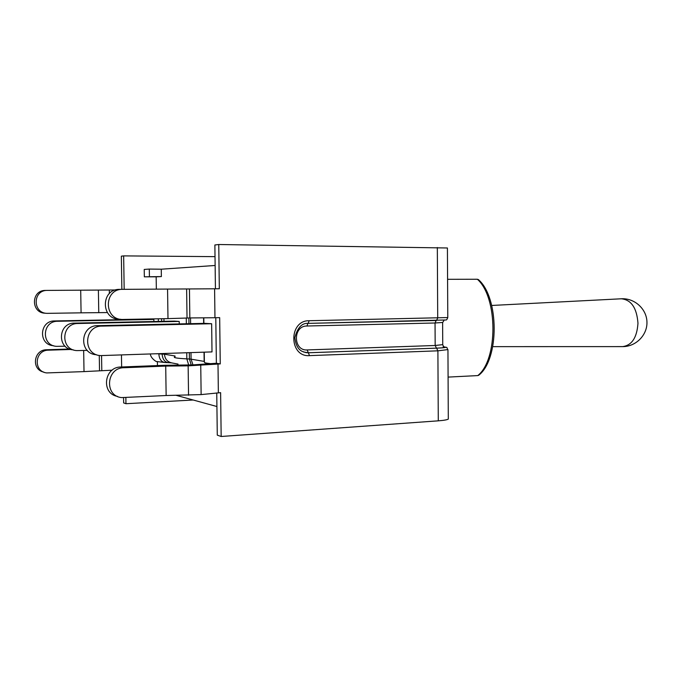 <?xml version="1.0" encoding="UTF-8"?>
<svg xmlns="http://www.w3.org/2000/svg" width="681" height="681" viewBox="0 0 681 681"><rect width="100%" height="100%" fill="white"/><g stroke="black" fill="none" stroke-linecap="round" stroke-linejoin="round"><path stroke-width="1.02" d="M189.837 317.942L167.986 318.623L167.56 289.076L214.592 288.795L214.958 317.729L189.837 317.942L189.446 288.965M167.986 318.623L122.444 319.466C103.529 319.687 103.725 288.753 122.648 289.348L167.56 289.076M117.49 396.393C100.907 393.737 103.98 366.855 120.826 367.016L123.933 367.74L165.713 366.08L188.143 365.85L220.261 363.918L219.674 317.644L214.958 317.729M120.92 319.338L119.345 319.21C100.592 319.432 100.779 288.795 119.541 289.391L119.601 289.391M214.592 288.795L219.316 288.761L218.763 244.513L214.873 244.981L215.426 288.787M216.745 392.946L217.282 435.15L221.163 436.487L220.618 392.656L201.133 394.597L200.75 365.348M120.826 367.016L164.862 365.28L192.621 364.914L216.371 363.262L220.261 363.918M215.792 317.712L216.371 363.262M201.133 394.597L166.138 395.516L165.713 366.08M217.997 364.012L218.363 392.775M448.302 418.253L448.302 419.096C447.102 419.836 443.757 420.415 438.283 420.832L221.163 436.487M218.763 244.513L447.417 247.986L447.783 317.559L309.183 320.717C288.429 320.274 288.812 357.304 309.514 355.627L437.892 350.826L436.589 348.153L308.391 352.784L303.649 352.017M123.933 367.74C106.296 367.612 104.099 396.07 121.644 397.593L166.138 395.516M80.698 290.2L81.082 312.834L47.278 313.354C32.424 313.481 32.535 289.961 47.398 290.404L115.566 289.97M47.398 290.404L45.593 290.429C30.832 289.995 30.722 313.337 45.474 313.209M81.082 312.834L107.368 312.562M109.377 293.562L109.318 290.004M121.456 354.997L121.644 366.982M193.2 400.011L125.959 403.714L125.857 397.627M124.172 289.34L123.653 255.886L215.017 256.643M112.118 370.192L84.018 371.605L83.661 350.485M84.018 371.605L46.768 372.924C32.977 371.613 34.654 349.974 48.521 350.17L71.011 349.464M123.653 255.886L121.346 256.167L121.865 289.357M123.559 397.73L123.644 402.922L125.959 403.714M48.521 350.17L46.717 349.745C33.641 349.532 31.011 369.621 43.805 372.107M46.717 349.745L69.658 349.038M157.456 365.578L157.405 361.739M156.341 289.144L156.162 276.818L144.338 276.835L161.371 276.571L161.261 269.208L215.128 265.479M149.42 276.58L149.309 269.072L144.227 269.438L144.338 276.835M203.806 317.823L203.883 323.381M204.257 352.171L204.385 362.283C204.385 362.769 206.275 363.203 210.037 363.577M211.646 323.73L101.895 326.105C83.772 325.697 82.495 354.869 100.601 355.601L212.004 351.907L211.646 323.73L204.887 323.364L97.749 325.646C79.847 325.246 78.596 354.009 96.481 354.733M186.271 318.018L186.347 323.756M186.747 352.767L186.824 358.853C176.422 358.325 172.497 357.61 175.068 356.691M179.248 323.909L179.214 321.441L174.268 321.109L74.518 323.109C57.885 322.726 56.736 349.166 73.352 349.872M158.324 318.802L158.367 321.423M158.835 353.72L156.23 353.805M153.88 321.517L153.855 319.423L149.394 319.142L54.718 320.938C39.226 320.572 38.11 344.978 53.586 345.727M169.578 362.726L164.981 362.513C161.303 361.986 159.252 359.117 158.835 353.907L164.453 354.214L164.436 353.524M188.688 365.033L186.824 358.853L191.08 359.168L190.995 352.622M87.245 350.375L76.834 350.604C60.03 349.898 61.196 323.1 78.017 323.492L74.518 323.109M179.214 321.441L78.017 323.492M65.121 346.195L56.625 346.357C40.954 345.667 42.026 320.896 57.715 321.27L54.718 320.938M153.855 319.423L57.715 321.27M478.437 279.602L477.355 279.253C497.956 297.359 498.143 359.73 477.756 375.589L478.709 375.274M448.089 377.095L477.756 375.589M447.579 279.312L477.355 279.253M149.309 269.072L161.261 269.208M156.162 276.818L161.371 276.571M216.916 406.523L176.405 395.397M187.028 317.993L186.628 288.982M188.543 395.252L188.143 365.85M438.283 420.832L437.892 350.826L447.945 349.583M309.183 320.717L308.144 323.373L436.478 320.504L437.713 317.993L437.33 247.518M447.783 317.38L447.783 317.559C447.068 319.406 446.438 320.215 445.902 319.968L308.178 323.373M306.075 352.647L302.287 351.413C298.116 349.481 295.631 344.884 294.83 337.64C297.529 327.629 301.964 322.879 308.144 323.373L308.11 323.373M309.514 355.627L308.306 352.767L436.478 348.144C444.838 347.787 447.323 347.37 443.927 346.884M443.127 346.782C447.928 347.293 445.749 347.753 436.589 348.153M436.172 320.504L435.048 322.99L442.624 322.454M442.744 344.629L435.176 345.488L436.478 348.144M306.952 326.012L435.048 322.99L435.176 345.488L307.182 349.932C293.009 351.03 292.745 325.748 306.952 326.012L307.872 323.381M306.169 352.656L308.306 352.767L307.182 349.932M98.762 312.69L98.387 290.072M99.52 370.413L99.273 355.431M101.792 370.319L101.554 355.652M204.377 361.432L191.08 359.168L192.961 364.888M203.585 317.823L203.653 323.39M204.036 352.179L204.155 361.39M190.603 323.671L190.527 317.933M188.875 317.95L188.952 323.705M189.344 352.681L189.429 359.006L191.208 364.99M163.976 321.313L163.942 318.699M175.06 356.001L164.453 354.214C164.921 359.227 167.569 362.164 172.395 363.024L178.056 364.097M161.61 318.742L161.652 321.355M162.112 353.609L162.121 354.035C162.546 359.262 164.674 362.139 168.488 362.675M101.895 326.105L97.749 325.646M637.969 323.262C636.82 307.923 631.261 299.768 621.302 298.789C634.479 297.929 646.72 308.936 646.95 322.053C647.393 335.171 635.748 346.791 622.545 346.612C631.849 345.403 636.99 337.614 637.969 323.262M119.541 289.391L122.648 289.348M448.302 419.096L447.945 349.974C445.944 346.033 448.175 348.042 443.842 346.833M443.969 346.91L444.88 347.182C444.429 347.676 443.714 346.918 442.744 344.901L442.624 322.615L444.106 320.215M164.811 362.505L156.8 361.551C157.175 362.462 150.492 358.3 150.382 354.009M171.425 362.879L169.935 362.752M492.78 346.638L622.545 346.612M491.716 305.463L621.302 298.789M478.488 279.661C499.284 297.81 499.386 359.372 478.76 375.222"/></g></svg>
